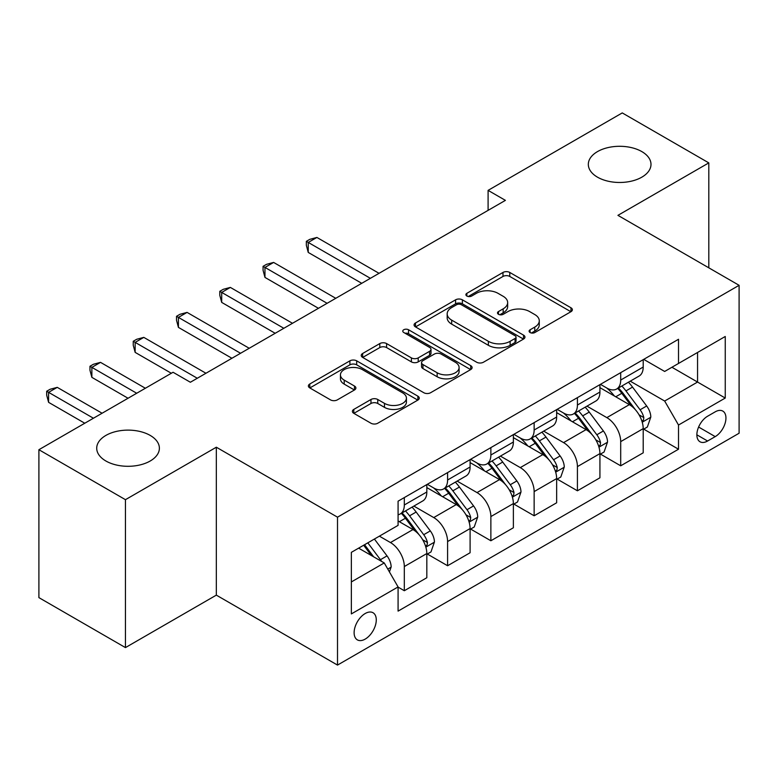 <?xml version="1.0" encoding="UTF-8"?>
<svg xmlns="http://www.w3.org/2000/svg" width="778" height="778" viewBox="0 0 778 778"><rect width="100%" height="100%" fill="white"/><g stroke="black" fill="none" stroke-linecap="round" stroke-linejoin="round"><path stroke-width="1.17" d="M530.09 332.537A3.365 1.945 0 0 0 534.846 332.537L570.955 311.696A4.804 2.772 0 0 0 572.365 309.732A4.804 2.772 0 0 0 570.955 307.767L509.785 272.456A4.804 2.772 0 0 0 502.987 272.456L466.878 293.306A3.365 1.945 0 0 0 465.896 294.677A3.365 1.945 0 0 0 466.878 296.048A3.365 1.945 0 0 0 471.643 296.048L476.311 293.355A15.375 8.879 0 0 1 498.066 293.355L503.162 296.292A15.375 8.879 0 0 1 507.664 302.574A15.375 8.879 0 0 1 503.162 308.847L498.484 311.55A3.365 1.945 0 0 0 497.502 312.921A3.365 1.945 0 0 0 498.484 314.293A3.365 1.945 0 0 0 503.24 314.293L507.917 311.599A15.375 8.879 0 0 1 529.662 311.599L534.758 314.536A15.375 8.879 0 0 1 539.271 320.818A15.375 8.879 0 0 1 534.758 327.1L530.09 329.794A3.365 1.945 0 0 0 529.108 331.165A3.365 1.945 0 0 0 530.09 332.537L530.09 329.794M150.203 435.417A31.334 18.089 0 0 0 116.058 431.498A31.334 18.089 0 0 0 96.715 448.216A31.334 18.089 0 0 0 105.896 461.004A31.334 18.089 0 0 0 140.04 464.923A31.334 18.089 0 0 0 159.383 448.216A31.334 18.089 0 0 0 150.203 435.417M641.821 151.593A31.334 18.089 0 0 0 607.667 147.674A31.334 18.089 0 0 0 588.324 164.382A31.334 18.089 0 0 0 597.504 177.18A31.334 18.089 0 0 0 631.648 181.099A31.334 18.089 0 0 0 650.991 164.382A31.334 18.089 0 0 0 641.821 151.593M365.203 639.098A15.667 9.044 120 0 0 375.434 625.298A15.667 9.044 120 0 0 373.032 612.743A15.667 9.044 120 0 0 365.203 613.511A15.667 9.044 120 0 0 354.963 627.321A15.667 9.044 120 0 0 357.365 639.876A15.667 9.044 120 0 0 365.203 639.098M353.805 409.403A4.804 2.772 0 0 0 352.395 411.358A4.804 2.772 0 0 0 353.805 413.322L370.97 423.232A4.804 2.772 0 0 0 377.768 423.232L417.864 400.077A4.804 2.772 0 0 0 419.274 398.122A4.804 2.772 0 0 0 417.864 396.158L356.694 360.846A4.804 2.772 0 0 0 349.896 360.846L309.8 383.992A4.804 2.772 0 0 0 308.389 385.956A4.804 2.772 0 0 0 309.8 387.921L330.524 399.882A4.804 2.772 0 0 0 337.321 399.882L354.486 389.973A4.804 2.772 0 0 0 355.896 388.018A4.804 2.772 0 0 0 354.486 386.053L344.207 380.121A12.856 7.42 0 0 1 340.443 374.87A12.856 7.42 0 0 1 348.379 368.013A12.856 7.42 0 0 1 362.383 369.618L402.654 392.871A12.856 7.42 0 0 1 406.417 398.122A12.856 7.42 0 0 1 398.482 404.978A12.856 7.42 0 0 1 384.478 403.364L377.768 399.493A4.804 2.772 0 0 0 370.97 399.493L353.805 409.403L353.805 413.322M216.333 447.214L125.453 499.68L38.9 449.713L38.9 597.621L125.453 647.597L216.333 595.131L337.506 665.083L337.506 517.175L216.333 447.214L216.333 595.131M708.807 267.827L708.807 162.884L617.927 215.35L739.1 285.312L337.506 517.175M708.807 162.884L622.254 112.917L488.098 190.367L488.098 210.352M38.9 449.713L173.056 372.263L190.367 382.251L505.408 200.364L488.098 190.367M476.651 362.217A4.804 2.772 0 0 0 483.449 362.217L523.545 339.062A4.804 2.772 0 0 0 524.956 337.098A4.804 2.772 0 0 0 523.545 335.143L462.375 299.822A4.804 2.772 0 0 0 455.587 299.822L415.481 322.977A4.804 2.772 0 0 0 414.081 324.941A4.804 2.772 0 0 0 415.481 326.896L476.651 362.217M405.105 333.266A3.365 1.945 0 0 1 408.518 333.743L408.518 329.746L470.709 365.65A4.804 2.772 0 0 1 472.11 367.615A4.804 2.772 0 0 1 470.709 369.569L430.604 392.725A4.804 2.772 0 0 1 423.806 392.725L362.645 357.413L362.645 353.484A4.804 2.772 0 0 0 361.235 355.449A4.804 2.772 0 0 0 362.645 357.413M362.645 353.484L379.8 343.575A4.804 2.772 0 0 1 386.598 343.575L411.406 357.899A4.804 2.772 0 0 0 418.204 357.899L429.582 351.325A4.804 2.772 0 0 0 430.993 349.361A4.804 2.772 0 0 0 429.582 347.406L403.763 332.488A3.365 1.945 0 0 1 402.771 331.117A3.365 1.945 0 0 1 404.852 329.327A3.365 1.945 0 0 1 408.518 329.746M715.215 411.834L707.591 416.23A15.181 8.762 120 0 0 697.681 429.612A15.181 8.762 120 0 0 700.005 441.768A15.181 8.762 120 0 0 707.591 441.019L715.215 436.623A15.181 8.762 120 0 0 725.125 423.251A15.181 8.762 120 0 0 722.801 411.085A15.181 8.762 120 0 0 715.215 411.834M337.506 665.083L739.1 433.229L739.1 285.312M643.717 359.368L664.665 371.456L678.513 363.462L678.513 339.276L398.083 501.178L398.083 525.364L351.355 552.351L351.355 613.92L398.083 586.933L398.083 611.119L678.513 449.217L678.513 425.031L664.665 401.04L630.238 381.171M678.513 363.462L725.252 336.485L725.252 398.044L678.513 425.031M125.453 499.68L125.453 647.597M671.939 367.265L697.555 382.056L697.555 352.473L725.252 336.485M664.665 401.04L697.555 382.056L725.252 398.044M351.355 581.934L384.244 562.941L358.619 548.15M398.083 587.127L404.317 590.726L404.317 566.54A19.586 11.31 -120 0 0 390.468 542.558L379.392 536.159M404.317 590.726L426.821 577.733L426.821 553.547A19.586 11.31 -120 0 0 412.972 529.565L398.083 520.968M427.346 554.053L447.593 565.742L447.593 541.556A19.586 11.31 -120 0 0 433.745 517.574L413.867 506.089M447.593 565.742L470.097 552.75L470.097 528.563A19.586 11.31 -120 0 0 456.248 504.582L426.821 487.592M470.622 529.069L490.869 540.759L490.869 516.573A19.586 11.31 -120 0 0 477.021 492.591L457.143 481.105M490.869 540.759L513.373 527.766L513.373 503.58A19.586 11.31 -120 0 0 499.525 479.598L470.097 462.609M513.898 504.086L534.146 515.775L534.146 491.589A19.586 11.31 -120 0 0 520.297 467.607L500.419 456.122M534.146 515.775L556.649 502.783L556.649 478.596A19.586 11.31 -120 0 0 542.801 454.615L513.373 437.625M557.165 479.092L577.422 490.792L577.422 466.606A19.586 11.31 -120 0 0 563.573 442.614L543.686 431.138M577.422 490.792L599.926 477.799L599.926 453.613A19.586 11.31 -120 0 0 586.077 429.621L556.649 412.632M600.441 454.109L620.698 465.808L620.698 441.622A19.586 11.31 -120 0 0 606.85 417.63L586.962 406.155M620.698 465.808L643.202 452.815L643.202 428.629A19.586 11.31 -120 0 0 629.353 404.638L599.926 387.648M600.441 384.351L606.85 388.047A19.586 11.31 -120 0 0 616.643 389.019A19.586 11.31 -120 0 0 620.698 380.053L620.698 372.662M557.165 409.335L563.573 413.03A19.586 11.31 -120 0 0 573.367 414.003A19.586 11.31 -120 0 0 577.422 405.037L577.422 397.646M513.888 434.319L520.297 438.024A19.586 11.31 -120 0 0 530.09 438.986A19.586 11.31 -120 0 0 534.146 430.02L534.146 422.629M470.622 459.312L477.021 463.007A19.586 11.31 -120 0 0 486.814 463.98A19.586 11.31 -120 0 0 490.869 455.013L490.869 447.613M427.346 484.295L433.745 487.991A19.586 11.31 -120 0 0 443.538 488.963A19.586 11.31 -120 0 0 447.593 479.997L447.593 472.596M643.717 429.125L678.513 449.217M616.643 389.019L639.146 376.027A19.586 11.31 -120 0 0 643.202 367.06L643.202 359.669M573.367 414.003L595.87 401.01A19.586 11.31 -120 0 0 599.926 392.044L599.926 384.653M530.09 438.986L552.594 425.994A19.586 11.31 -120 0 0 556.649 417.037L556.649 409.636M486.814 463.98L509.318 450.987A19.586 11.31 -120 0 0 513.373 442.021L513.373 434.62M443.538 488.963L466.041 475.971A19.586 11.31 -120 0 0 470.097 467.004L470.097 459.604M398.083 514.735A19.586 11.31 -120 0 0 400.262 513.947L422.765 500.954A19.586 11.31 -120 0 0 426.821 491.988L426.821 484.587M400.262 513.947A19.586 11.31 -120 0 0 404.317 504.98L404.317 497.58M384.244 562.941L398.083 586.933M531.432 333.013L534.758 331.097A15.375 8.879 0 0 0 539.271 324.815L539.271 320.818M507.664 302.574L507.664 306.571A15.375 8.879 0 0 1 503.162 312.844L499.826 314.769M570.887 311.735L509.785 276.453A4.804 2.772 0 0 0 502.987 276.453L468.23 296.525M523.487 339.101L462.375 303.819A4.804 2.772 0 0 0 455.587 303.819L415.549 326.935M515.055 338.479A3.365 1.945 0 0 0 516.038 337.098A3.365 1.945 0 0 0 515.055 335.726L461.364 304.733A3.365 1.945 0 0 0 456.598 304.733L451.678 307.573A15.375 8.879 0 0 0 447.175 313.855A15.375 8.879 0 0 0 451.678 320.128L488.38 341.318A15.375 8.879 0 0 0 510.125 341.318L515.055 338.479L515.055 342.476A3.365 1.945 0 0 0 516.038 341.104L516.038 337.098M447.175 313.855L447.175 317.852A15.375 8.879 0 0 0 451.678 324.125L451.678 320.128M515.055 342.476L510.125 345.315A15.375 8.879 0 0 1 488.38 345.315L451.678 324.125M362.704 357.442L379.8 347.572L379.8 343.575M430.993 349.361L430.993 353.358A4.804 2.772 0 0 1 429.582 355.322L418.204 361.896A4.804 2.772 0 0 1 411.406 361.896L386.598 347.572A4.804 2.772 0 0 0 379.8 347.572M408.518 333.743L470.641 369.608M437.148 372.759A12.856 7.42 0 0 0 451.162 374.374A12.856 7.42 0 0 0 459.098 367.517A12.856 7.42 0 0 0 455.325 362.266L441.136 354.078A4.804 2.772 0 0 0 434.348 354.078L422.96 360.642A4.804 2.772 0 0 0 421.55 362.606A4.804 2.772 0 0 0 422.96 364.571L437.148 372.759L437.148 376.756A12.856 7.42 0 0 0 451.162 378.371A12.856 7.42 0 0 0 459.098 371.514L459.098 367.517M421.55 362.606L421.55 366.603A4.804 2.772 0 0 0 422.96 368.568L422.96 364.571M437.148 376.756L422.96 368.568M406.417 398.122L406.417 402.119A12.856 7.42 0 0 1 398.482 408.975A12.856 7.42 0 0 1 384.478 407.361L377.768 403.49A4.804 2.772 0 0 0 370.97 403.49L353.873 413.361M340.443 374.87L340.443 378.867A12.856 7.42 0 0 0 344.207 384.118L344.207 380.121M354.418 390.011L344.207 384.118M417.796 400.116L356.694 364.843A4.804 2.772 0 0 0 349.896 364.843L309.858 387.95M643.202 429.427L647.354 427.025L650.816 417.037A12.973 7.488 -120 0 0 646.674 405.98L632.533 387.104A37.451 21.628 -120 0 0 628.439 382.202M614.377 395.992A37.451 21.628 -120 0 0 606.704 387.969M642.015 421.481L643.532 419.848L643.814 417.582A12.973 7.488 -120 0 0 640.1 409.782L625.95 390.896A37.451 21.628 -120 0 0 621.865 386.005M618.384 388.018A31.091 17.952 60 0 1 623.479 393.824L635.451 409.802M379.042 273.321L316.899 237.446L308.244 242.435L308.244 252.432L361.731 283.309M617.713 388.407A37.451 21.628 60 0 1 621.797 393.298L631.201 405.853M308.244 252.432L306.347 245.333L306.347 241.336L370.386 278.32M306.347 241.336L309.809 239.342L316.899 237.446M599.926 454.41L604.078 452.008L607.54 442.021A12.973 7.488 -120 0 0 603.397 430.973L589.257 412.087A37.451 21.628 -120 0 0 585.163 407.195M571.101 420.976A37.451 21.628 -120 0 0 563.428 412.953M598.739 446.465L600.256 444.831L600.538 442.575A12.973 7.488 -120 0 0 596.823 434.766L582.673 415.88A37.451 21.628 -120 0 0 578.589 410.988M575.107 413.001A31.091 17.952 60 0 1 580.203 418.807L592.175 434.785M335.765 298.305L273.623 262.429L264.967 267.428L264.967 277.415L318.455 308.302M574.436 413.39A37.451 21.628 60 0 1 578.521 418.282L587.925 430.837M264.967 277.415L263.071 270.326L263.071 266.329L327.11 303.303M263.071 266.329L266.533 264.326L273.623 262.429M556.649 479.394L560.802 477.002L564.264 467.004A12.973 7.488 -120 0 0 560.121 455.957L545.981 437.071A37.451 21.628 -120 0 0 541.896 432.179M527.824 445.959A37.451 21.628 -120 0 0 520.151 437.936M555.473 471.449L556.98 469.824L557.262 467.559A12.973 7.488 -120 0 0 553.547 459.749L539.397 440.873A37.451 21.628 -120 0 0 535.313 435.972M531.831 437.985A31.091 17.952 60 0 1 536.937 443.791L548.898 459.769M292.489 323.288L230.356 287.413L221.701 292.411L221.701 302.399L275.179 333.285M531.16 438.374A37.451 21.628 60 0 1 535.245 443.266L544.649 455.82M221.701 302.399L219.795 295.309L219.795 291.312L283.834 328.287M219.795 291.312L223.257 289.309L230.356 287.413M513.373 504.377L517.526 501.985L520.988 491.988A12.973 7.488 -120 0 0 516.845 480.94L502.705 462.054A37.451 21.628 -120 0 0 498.62 457.163M484.548 470.953A37.451 21.628 -120 0 0 476.875 462.92M512.196 496.432L513.704 494.808L513.986 492.542A12.973 7.488 -120 0 0 510.271 484.733L496.121 465.857A37.451 21.628 -120 0 0 492.036 460.955M488.555 462.968A31.091 17.952 60 0 1 493.66 468.774L505.632 484.752M249.223 348.272L187.08 312.396L178.425 317.395L178.425 327.392L231.912 358.269M487.884 463.357A37.451 21.628 60 0 1 491.968 468.249L501.372 480.804M178.425 327.392L176.518 320.293L176.518 316.296L240.567 353.27M176.518 316.296L179.981 314.293L187.08 312.396M470.097 529.371L474.249 526.969L477.711 516.971A12.973 7.488 -120 0 0 473.569 505.924L459.428 487.038A37.451 21.628 -120 0 0 455.344 482.146M441.272 495.936A37.451 21.628 -120 0 0 433.609 487.903M468.92 521.416L470.427 519.792L470.709 517.526A12.973 7.488 -120 0 0 466.995 509.726L452.845 490.84A37.451 21.628 -120 0 0 448.76 485.949M445.279 487.952A31.091 17.952 60 0 1 450.384 493.758L462.356 509.736M205.946 373.255L143.804 337.38L135.148 342.378L135.148 352.376L171.325 373.255M444.608 488.341A37.451 21.628 60 0 1 448.692 493.242L458.096 505.788M135.148 352.376L133.242 345.276L133.242 341.279L197.291 378.254M133.242 341.279L136.704 339.276L143.804 337.38M426.821 554.354L430.973 551.952L434.435 541.955A12.973 7.488 -120 0 0 430.302 530.907L416.152 512.031A37.451 21.628 -120 0 0 412.068 507.13M425.644 546.409L427.151 544.775L427.433 542.509A12.973 7.488 -120 0 0 423.718 534.71L409.578 515.824A37.451 21.628 -120 0 0 405.484 510.932M402.002 512.945A31.091 17.952 60 0 1 407.108 518.741L419.079 534.719M145.36 388.251L100.527 362.363L91.872 367.362L91.872 377.359L128.049 398.248M401.331 513.324A37.451 21.628 60 0 1 405.416 518.226L414.82 530.781M91.872 377.359L89.966 370.26L89.966 366.263L136.704 393.25M89.966 366.263L93.428 364.269L100.527 362.363M389.438 571.937L391.159 566.938A12.973 7.488 -120 0 0 387.026 555.891L374.403 539.047M102.083 413.235L57.251 387.356L48.596 392.345L48.596 402.343L84.773 423.232M381.628 561.434A12.973 7.488 -120 0 0 380.442 559.693L367.819 542.84M364.571 544.717L373.644 556.824M363.666 545.242L371.359 555.511M48.596 402.343L46.69 395.243L46.69 391.246L93.428 418.233M46.69 391.246L50.152 389.253L57.251 387.356M390.468 542.558L412.972 529.565M433.745 517.574L456.248 504.582M477.021 492.591L499.525 479.598M520.297 467.607L542.801 454.615M563.573 442.614L586.077 429.621M606.85 417.63L629.353 404.638M620.698 380.053L643.202 367.06M620.698 441.622L643.202 428.629M577.422 466.606L599.926 453.613M577.422 405.037L599.926 392.044M534.146 491.589L556.649 478.596M534.146 430.02L556.649 417.037M490.869 516.573L513.373 503.58M490.869 455.013L513.373 442.021M447.593 541.556L470.097 528.563M447.593 479.997L470.097 467.004M404.317 566.54L426.821 553.547M404.317 504.98L426.821 491.988M698.615 427.034L715.215 436.623M696.864 434.824L707.591 441.019M534.758 331.097L534.758 327.1M498.484 314.293L498.484 311.55M503.162 312.844L503.162 308.847M466.878 296.048L466.878 293.306M502.987 276.453L502.987 272.456M509.785 276.453L509.785 272.456M570.955 311.696L570.955 307.767M415.481 326.896L415.481 322.977M455.587 303.819L455.587 299.822M462.375 303.819L462.375 299.822M523.545 339.062L523.545 335.143M488.38 345.315L488.38 341.318M510.125 345.315L510.125 341.318M386.598 347.572L386.598 343.575M411.406 361.896L411.406 357.899M418.204 361.896L418.204 357.899M429.582 355.322L429.582 351.325M470.709 369.569L470.709 365.65M370.97 403.49L370.97 399.493M377.768 403.49L377.768 399.493M384.478 407.361L384.478 403.364M354.486 389.973L354.486 386.053M309.8 387.921L309.8 383.992M349.896 364.843L349.896 360.846M356.694 364.843L356.694 360.846M417.864 400.077L417.864 396.158M642.229 422.191L650.729 417.28M625.95 390.896L632.533 387.104M615.748 396.79L621.797 393.298M640.1 409.782L646.674 405.98M639.069 414.849L643.814 417.582M598.953 447.175L607.453 442.264M582.673 415.88L589.257 412.087M572.472 421.773L578.521 418.282M596.823 434.766L603.397 430.973M595.792 439.833L600.538 442.575M555.677 472.158L564.176 467.257M539.397 440.873L545.981 437.071M529.196 446.757L535.245 443.266M553.547 459.749L560.121 455.957M552.516 464.816L557.262 467.559M512.401 497.142L520.9 492.241M496.121 465.857L502.705 462.054M485.929 471.74L491.968 468.249M510.271 484.733L516.845 480.94M509.24 489.8L513.986 492.542M469.134 522.126L477.624 517.224M452.845 490.84L459.428 487.038M442.653 496.724L448.692 493.242M466.995 509.726L473.569 505.924M465.964 514.793L470.709 517.526M425.858 547.119L434.357 542.208M409.578 515.824L416.152 512.031M399.377 521.717L405.416 518.226M423.718 534.71L430.302 530.907M422.687 539.776L427.433 542.509M387.784 569.088L391.081 567.191M380.442 559.693L387.026 555.891"/></g></svg>
